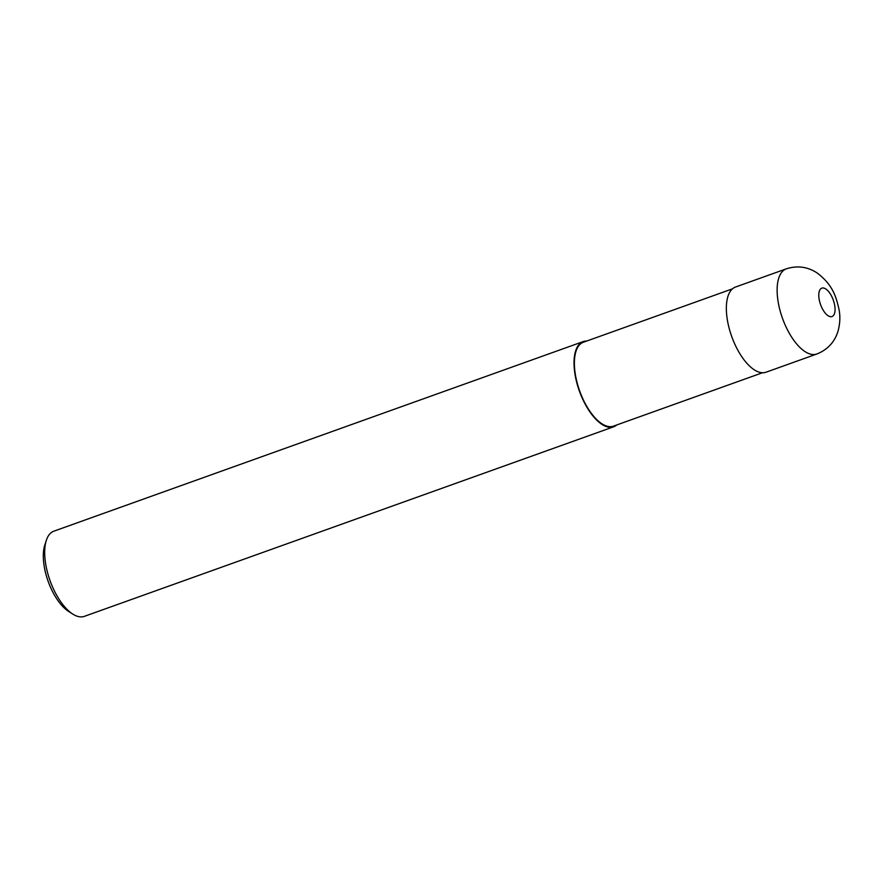 <?xml version="1.0" encoding="UTF-8"?>
<svg xmlns="http://www.w3.org/2000/svg" width="884" height="884" viewBox="0 0 884 884"><rect width="100%" height="100%" fill="white"/><g stroke="black" fill="none" stroke-linecap="round" stroke-linejoin="round"><path stroke-width="1.33" d="M732.449 288.847L583.407 342.23A44.565 19.956 70.3 0 0 575.351 374.484A44.565 19.956 70.3 0 0 613.463 426.132L762.505 372.75M586.7 341.047A45.239 20.255 70.3 0 0 583.186 341.589L53.847 531.185A45.239 20.255 70.3 0 0 46.344 540.323A45.239 20.255 70.3 0 0 45.67 563.926A45.239 20.255 70.3 0 0 72.753 614.06A45.239 20.255 70.3 0 0 84.356 616.358L613.695 426.773A45.239 20.255 70.3 0 0 616.756 424.95M583.186 341.589A45.239 20.255 70.3 0 0 575.009 374.341A45.239 20.255 70.3 0 0 613.695 426.773M46.344 540.323L44.808 545.03A40.719 18.232 70.3 0 0 44.2 566.279A40.719 18.232 70.3 0 0 68.576 611.396L72.753 614.06M786.285 268.846L735.51 287.035A45.239 20.255 70.3 0 0 727.333 319.776A45.239 20.255 70.3 0 0 766.019 372.208L816.794 354.02C827.546 349.733 834.618 342.13 838.021 331.224C840.993 320.096 839.546 312.693 839.115 309.842C836.021 296.228 832.695 284.77 817.004 272.88C807.479 266.703 797.246 265.355 786.285 268.846L786.285 268.846A45.239 20.255 70.3 0 0 778.108 301.588A45.239 20.255 70.3 0 0 816.794 354.02M819.114 299.057A15.083 6.752 70.3 0 0 829.225 316.339A15.083 6.752 70.3 0 0 834.739 305.621A15.083 6.752 70.3 0 0 824.639 288.339A15.083 6.752 70.3 0 0 819.114 299.057"/></g></svg>
